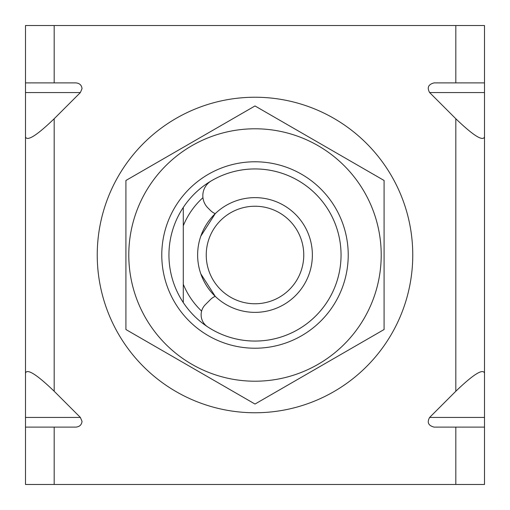 <?xml version="1.0" encoding="UTF-8"?>
<svg xmlns="http://www.w3.org/2000/svg" width="510" height="510" viewBox="0 0 510 510"><rect width="100%" height="100%" fill="white"/><g stroke="black" fill="none" stroke-linecap="round" stroke-linejoin="round"><path stroke-width="0.76" d="M183.288 207.43A86.05 86.05 0 0 1 341.05 255A86.05 86.05 0 0 1 183.288 302.57L183.288 284.255L183.288 302.57A86.05 86.05 0 0 1 183.288 207.43L183.288 225.745A77.45 77.45 0 0 1 202.942 197.663M201.609 311.1A77.45 77.45 0 0 1 183.288 284.255L183.288 225.745M215.239 213.645L200.819 236.149L215.239 213.645A14.344 14.344 0 0 1 210.502 210.502L207.87 207.87A17.212 17.212 0 0 1 211.293 180.871A86.05 86.05 0 0 1 341.05 255A86.05 86.05 0 0 1 207.551 326.789A14.344 14.344 0 0 1 205.32 304.68L210.502 299.498A14.344 14.344 0 0 1 215.239 296.355L200.819 273.851L215.239 296.355M303.762 255A48.762 48.762 0 0 0 255 206.238A48.762 48.762 0 0 0 206.238 255A48.762 48.762 0 0 0 255 303.762A48.762 48.762 0 0 0 303.762 255M197.631 255A57.369 57.369 0 0 1 255 197.631A57.369 57.369 0 0 1 312.369 255A57.369 57.369 0 0 1 255 312.369A57.369 57.369 0 0 1 197.631 255M25.5 427.106L25.5 417.441L80.376 417.441L82.027 421.368C81.645 424.83 79.605 426.742 75.926 427.106L25.5 427.106L25.5 484.474L484.5 484.474L484.5 427.106L434.074 427.106C428.33 425.614 426.851 422.395 429.624 417.441L455.819 391.246C473.114 374.614 482.677 368.532 484.5 373.008L484.5 427.106M455.819 25.525L455.819 82.894L484.5 82.894L484.5 25.525L54.181 25.525L54.181 82.894L75.926 82.894C79.605 83.257 81.645 85.17 82.027 88.632L80.376 92.559L54.181 118.753L54.181 391.246C36.886 374.614 27.323 368.532 25.5 373.008L25.5 417.441M25.5 373.008L25.5 25.525L54.181 25.525M80.376 417.441L54.181 391.246M484.5 82.894L484.5 92.559L429.624 92.559L455.819 118.753L455.819 391.246M429.624 92.559C426.851 87.605 428.33 84.386 434.074 82.894L455.819 82.894M183.288 284.255L183.288 302.57M25.5 136.992C27.323 141.468 36.886 135.386 54.181 118.753M54.181 82.894L25.5 82.894M484.5 92.559L484.5 373.008M484.5 136.992C482.677 141.468 473.114 135.386 455.819 118.753M113.105 323.952A157.762 157.762 0 0 1 186.048 113.105A157.762 157.762 0 0 1 396.895 186.048A157.762 157.762 0 0 1 323.952 396.895A157.762 157.762 0 0 1 113.105 323.952M348.222 255A93.222 93.222 0 0 1 255 348.222A93.222 93.222 0 0 1 161.778 255A93.222 93.222 0 0 1 255 161.778A93.222 93.222 0 0 1 348.222 255M128.788 255A126.212 126.212 0 0 1 255 128.788A126.212 126.212 0 0 1 381.212 255A126.212 126.212 0 0 1 255 381.212A126.212 126.212 0 0 1 128.788 255M384.081 255L384.081 180.476L255 105.952L125.919 180.476L125.919 329.524L255 404.047L384.081 329.524L384.081 255M54.181 427.106L54.181 484.474M455.819 427.106L455.819 484.474M80.376 92.559L25.5 92.559M429.624 417.441L484.5 417.441"/></g></svg>
